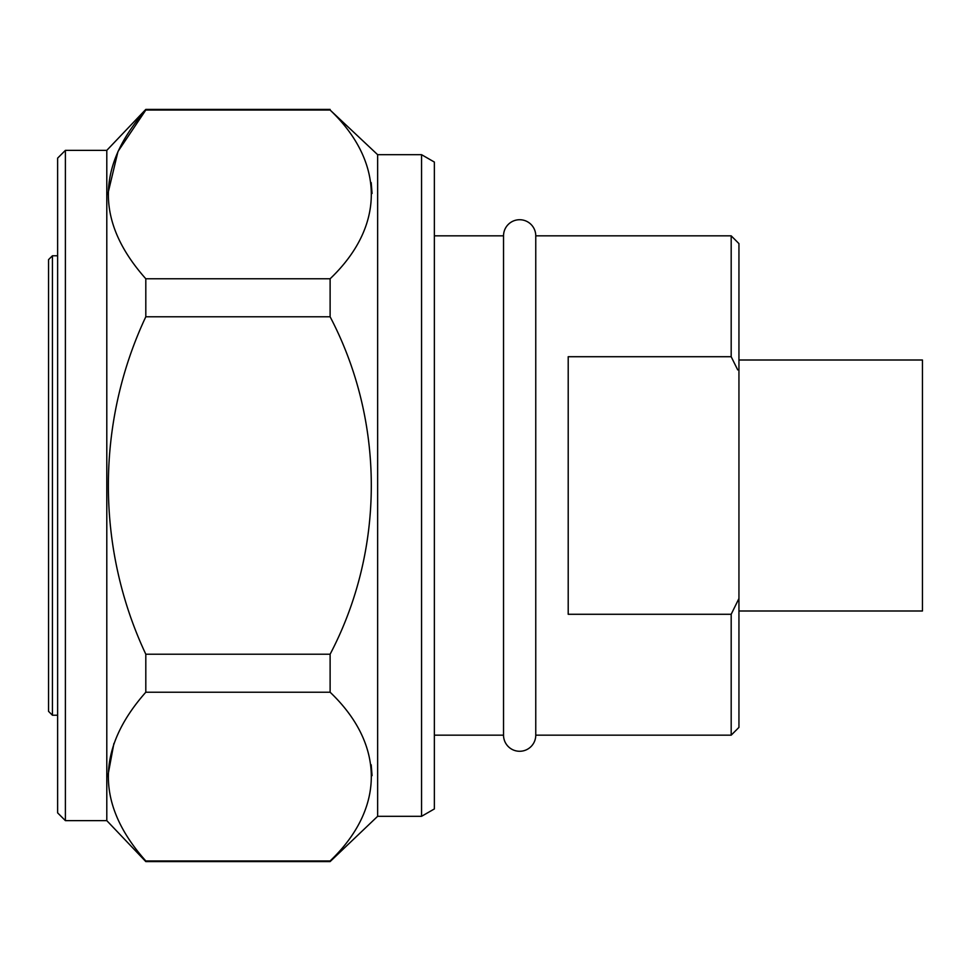 <?xml version="1.0" encoding="UTF-8"?>
<svg xmlns="http://www.w3.org/2000/svg" width="971" height="971" viewBox="0 0 971 971"><rect width="100%" height="100%" fill="white"/><g stroke="black" fill="none" stroke-linecap="round" stroke-linejoin="round"><path stroke-width="1.46" d="M48.55 711.355L48.55 259.645L52.434 255.774L52.434 715.226L48.55 711.355M57.629 255.774L52.434 255.774M57.629 715.226L52.434 715.226M65.397 820.641L57.629 812.873L57.629 158.127L65.397 150.359L65.397 820.641L106.798 820.641L145.808 861.593L330.116 861.593L330.116 860.949L145.808 860.949L145.808 861.593M738.943 610.99L922.45 610.99L922.45 360.01L738.943 360.01M434.365 235.832L503.536 235.832L503.536 735.168A16.106 16.106 0 0 0 519.655 751.275A16.106 16.106 0 0 0 535.761 735.168L731.187 735.168L731.187 614.279L568.205 614.279L568.205 356.721L731.187 356.721L731.187 235.832L535.761 235.832L535.761 735.168M503.536 235.832A16.106 16.106 0 0 1 519.655 219.725A16.106 16.106 0 0 1 535.761 235.832M434.365 735.168L503.536 735.168M434.365 162.06L434.365 808.94L421.56 816.308L421.56 154.692L434.365 162.06M421.56 154.692L377.646 154.692L377.646 816.308L421.56 816.308M65.397 150.359L106.798 150.359L106.798 820.641M377.646 154.692L330.116 110.051C384.674 162.06 385.402 226.025 330.116 278.774L330.116 316.777C384.965 421.341 385.086 549.513 330.116 654.223L330.116 692.226C384.674 744.223 385.402 808.2 330.116 860.949M377.646 816.308L330.116 861.593M106.798 150.359L145.808 109.407L330.116 109.407M145.808 860.949C95.886 804.898 95.886 748.653 145.808 692.226L330.116 692.226M330.116 654.223L145.808 654.223L145.808 692.226M145.808 654.223C95.911 548.239 95.862 422.955 145.808 316.777L330.116 316.777M330.116 278.774L145.808 278.774L145.808 316.777M145.808 278.774C95.886 222.723 95.886 166.49 145.808 110.051L118.061 151.367M145.808 109.407L145.808 110.051L330.116 110.051M731.187 235.832L738.943 243.6L738.943 727.4L731.187 735.168M738.943 598.5L731.187 614.279M731.187 356.721L737.717 369.902M117.952 151.61L107.732 194.418M113.91 743.422L107.732 776.582M372.075 775.647L371.201 764.784M372.075 193.484L371.201 182.609"/></g></svg>
